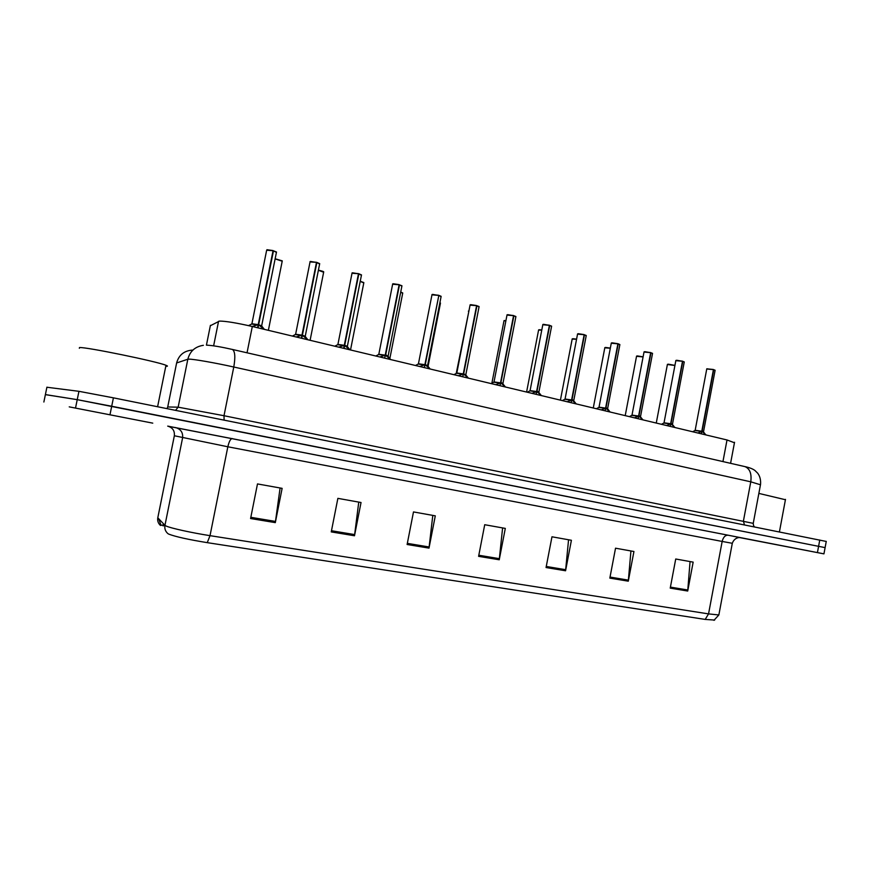 <?xml version="1.0" encoding="UTF-8"?>
<svg xmlns="http://www.w3.org/2000/svg" width="870" height="870" viewBox="0 0 870 870"><rect width="100%" height="100%" fill="white"/><g stroke="black" fill="none" stroke-linecap="round" stroke-linejoin="round"><path stroke-width="1.3" d="M210.344 325.728L219.512 321.084C225.732 321.106 236.662 322.911 252.311 326.489L727.015 439.97L734.454 442.754M69.23 406.866L152.761 423.146L69.23 406.866M739.989 537.627L775.659 544.522L739.989 537.627M168.704 534.104L167.779 533.517C165.354 531.309 164.408 528.59 164.952 525.349L165.996 525.98C170.379 528.112 191.748 532.821 210.018 535.659L207.256 542.652C188.344 539.563 175.49 536.714 168.704 534.104M739.804 537.616L823.944 553.864L825.108 547.621L111.708 406.257L77.234 399.656L45.381 394.632M690.051 561.574L687.713 591.034L693.162 562.129L675.729 558.997L670.226 588.131L687.713 591.034M630.935 550.96L628.292 581.182L633.936 551.504L615.536 548.198L609.837 578.115L628.292 581.182M568.556 539.759L565.565 570.774L571.405 540.281L551.971 536.79L546.055 567.534L565.565 570.774M280.096 487.983L275.311 522.631L282.13 488.353L257.487 483.927L250.582 518.531L275.311 522.631M358.755 502.099L354.492 535.768L361.039 502.512L337.875 498.358L331.252 531.907L354.492 535.768M432.792 515.399L428.997 548.122L435.294 515.845L413.489 511.93L407.116 544.489L428.997 548.122M502.61 527.927L499.239 559.769L505.307 528.405L484.721 524.719L478.598 556.343L499.239 559.769M157.872 517.378L157.796 517.77C157.285 520.804 158.177 523.359 160.45 525.437L163.962 524.871M714.651 620.071L705.189 619.418L207.256 542.652M823.944 553.864L168.628 426.344M164.919 525.317L163.016 525.871L163.44 523.762M826.25 541.444L113.415 397.84L78.942 391.315L46.904 387.248M826.261 541.379L825.108 547.621L77.234 399.656L45.392 394.578L43.87 402.016M252.18 326.457L258.216 324.706L257.64 327.609M276.421 252.387L273.463 250.832L258.64 324.804L264.132 329.317M251.756 323.749L258.216 324.706M273.463 250.832L276.486 252.006L273.039 250.734L258.238 324.64L251.745 323.716M258.379 323.912L258.651 324.738L261.859 325.88M251.854 323.912L258.238 324.63M258.64 324.804L258.064 327.707L257.835 326.652M266.992 249.712L273.039 250.712L266.655 250.223L251.941 323.629M296.159 336.973L301.966 335.211L301.401 338.071M319.627 264.012L316.865 262.555L302.379 335.309L307.719 339.735M310.438 261.435L316.462 262.446L301.977 335.146L295.474 334.221L301.966 335.211M316.865 262.555L319.681 263.632M302.129 334.428L302.39 335.244L305.381 336.309M295.474 334.221L301.977 335.146M302.379 335.309L301.803 338.169L301.575 337.212M295.648 334.145L310.046 261.935L316.832 262.392L319.692 263.664L305.261 336.146L302.869 335.689M338.702 347.141L344.281 345.379L343.726 348.196M361.431 275.257L358.853 273.887L344.672 345.477L349.881 349.816M337.843 344.596L344.281 345.379M358.853 273.887L361.474 274.876M352.47 272.778L358.462 273.778L344.292 345.314L337.767 344.389L344.292 345.314M344.433 344.596L344.683 345.412L347.369 346.249L345.151 345.847M344.672 345.477L344.118 348.294L343.878 347.424M337.93 344.313L352.013 273.267L358.81 273.735L361.496 274.931L347.369 346.249M379.853 356.983L385.225 355.221L384.681 357.983M401.886 286.143L399.482 284.86L385.606 355.308L390.673 359.571L388.042 356.287L386.073 355.678M378.754 354.427L385.225 355.221M399.482 284.86L401.918 285.762M392.62 283.946L399.112 284.762L385.236 355.156L378.7 354.231L385.236 355.156M385.377 354.449L388.248 356.548M385.606 355.308L384.823 357.287M399.112 284.729L401.951 285.828L388.129 356.037M419.699 366.509L424.875 364.747L424.332 367.466M441.079 296.681L438.828 295.485L425.234 364.834L430.182 369.01M418.361 363.954L424.875 364.747M438.828 295.485L424.886 364.682L418.318 363.758L424.886 364.682M425.017 363.975L425.245 364.769L427.594 365.509L425.691 365.193M425.234 364.834L424.462 366.835M432.531 294.375L438.469 295.387L431.966 294.843L418.459 363.682M165.778 366.303L166.018 366.313C167.943 366.368 167.932 366.031 165.985 365.291C157.35 361.539 85.978 346.869 79.496 347.554L79.344 348.272M82.965 409.542L139.7 420.601L82.965 409.542M785.425 499.728L758.857 493.41M740.055 537.627L765.187 542.488L740.348 537.649M458.294 375.731L463.275 373.969L462.753 376.656M479.055 306.903L476.945 305.772L463.634 374.056L468.451 378.156M456.739 373.176L463.275 373.969M476.945 305.772L479.033 306.501M470.061 304.881L476.597 305.674L463.286 373.904L456.706 372.98L463.286 373.915M463.427 373.208L463.645 373.991L465.831 374.687L463.645 374.002L465.907 374.818M463.634 374.056L462.862 376.068M476.597 305.642L479.098 306.621L465.831 374.687L464.08 374.404M495.693 384.671L500.5 382.92L499.978 385.562M515.866 316.8L513.898 315.756L500.848 382.941L505.535 387.03M493.932 382.115L500.5 382.92M513.898 315.756L515.866 316.506M507.678 314.646L513.55 315.658L500.511 382.854L493.91 381.919L500.511 382.854M500.641 382.158L502.98 383.703M500.848 382.996L500.087 385.019M500.848 382.941L502.903 383.583L500.859 382.93M513.55 315.614L515.91 316.549L502.849 383.833L501.272 383.344M531.962 393.338L536.594 391.587L536.083 394.186M551.569 326.413L549.72 325.423L536.92 391.663L541.51 395.622M536.594 391.533L529.982 390.587L536.594 391.587M549.72 325.423L551.558 326.13M529.993 390.782L536.594 391.522M543.543 324.325L549.383 325.337L536.605 391.522M536.736 390.837L538.921 392.326M536.92 391.663L536.181 393.686M549.394 325.282L551.613 326.174L538.813 392.468L537.345 392M567.142 401.755L571.601 400.004L571.111 402.571M586.206 335.733L584.477 334.809L571.927 400.08L576.397 403.963M565.054 399.08L571.601 400.004M584.477 334.809L586.195 335.472M577.56 333.917L584.151 334.722L571.612 399.939L564.978 399.004L571.612 399.939M571.742 399.265L573.798 400.689M571.927 400.08L571.198 402.103M584.161 334.667L586.25 335.515L573.7 400.842L572.34 400.407M601.279 409.911L605.585 408.16L605.107 410.694M619.842 344.792L618.211 343.922L605.901 408.237L610.272 412.065M611.284 343.03L617.896 343.835L605.596 408.106L598.941 407.16L605.585 408.16M605.727 407.432L607.662 408.813M598.941 407.16L605.596 408.106M605.901 408.237L605.183 410.259M634.426 417.839L638.58 416.088L638.112 418.59M652.5 353.579L650.967 352.763L638.895 416.11L643.158 419.927M644.931 351.676L650.662 352.687L638.602 416.034L631.924 415.088L638.58 416.088M650.967 352.763L652.478 353.329M638.721 415.371L640.537 416.708M631.924 415.088L638.591 416.034M638.895 416.164L638.188 418.176M650.673 352.622L652.543 353.383L640.461 416.86L639.287 416.491M666.627 425.539L670.639 423.799L670.172 426.256M684.233 362.127L682.798 361.354L670.933 423.864L675.109 427.561M663.973 422.809L670.639 423.799M682.798 361.354L684.201 361.887M676.795 360.267L682.504 361.278L670.65 423.744L663.962 422.787L670.65 423.733M670.77 423.081L672.488 424.375M670.933 423.864L670.248 425.876M682.504 361.213L684.266 361.942L672.423 424.527L671.325 424.179M697.903 433.01L701.785 431.281L701.329 433.706M715.086 370.435L713.726 369.706L702.079 431.346L706.157 434.989M706.875 368.782L713.433 369.63L701.796 431.226L695.108 430.269L701.785 431.281M713.726 369.706L715.042 370.207M701.927 430.574L703.536 431.824M701.796 431.226L695.097 430.269M702.079 431.346L701.405 433.347M713.433 369.565L715.118 370.261L703.482 431.988L702.46 431.661M213.628 345.836L218.566 321.269M247.036 352.796L252.311 326.489M206.429 345.14L210.42 325.337M722.948 461.589L727.015 439.97M175.522 427.54C180.753 429.106 183.113 432.542 182.591 437.86L164.952 525.349L157.796 517.77L174.337 435.794C174.826 430.802 172.619 427.572 167.703 426.115L728.125 535.202C725.232 535.093 723.253 537.171 722.165 541.444L227.842 446.778L174.348 435.761M728.125 535.202L741.142 537.758M732.301 543.293L722.165 541.444L708.55 613.894L718.848 614.97L718.946 614.416M705.189 619.418L708.55 613.894L210.018 535.659L227.842 446.778C229.06 441.514 230.539 438.763 232.279 438.545M817.43 552.591L819.757 540.009M109.99 414.685L113.415 397.84M75.527 407.997L78.942 391.315M499.402 558.67L478.804 555.245M429.182 546.991L407.334 543.358M354.677 534.593L331.481 530.733M275.518 521.424L250.832 517.313M565.717 569.698L546.262 566.468M628.444 580.138L610.033 577.071M687.855 590.012L670.411 587.119M760.467 484.775L750.777 481.817L233.78 367.01C215.466 362.921 193.727 359.103 188.997 359.136L187.833 359.223L178.154 407.171L224.003 415.719L753.246 523.359M224.112 420.123L224.003 415.719L233.78 367.01C235.498 357.081 235.041 351.23 232.41 349.457L232.094 349.381M46.915 387.15L45.392 394.578M203.362 345.314C195.108 346.608 189.943 351.241 187.833 359.223L176.621 362.964L167.725 406.975L178.154 407.171L175.555 410.346M192.368 350.099C184.059 350.751 178.807 355.047 176.621 362.964L176.566 363.214M167.703 407.051L166.975 408.628M206.875 345.162C212.53 345.455 221.034 346.88 232.41 349.457L744.959 466.614C749.864 468.68 751.811 473.748 750.777 481.817L743.404 521.119L744.448 524.849M754.475 526.872C753.627 526.056 753.224 524.849 753.268 523.24L760.543 484.383C760.902 479.979 759.967 476.271 757.726 473.247L755.019 470.561C752.952 468.941 749.603 467.625 744.959 466.614L744.405 466.494M257.672 324.836L251.56 324.075L248.57 325.619M261.881 326.272L259.151 325.184M282.206 261.217L275.116 258.89M268.373 330.328L282.272 260.891L275.148 258.76L282.261 260.859M301.444 335.341L295.289 334.569L292.418 336.081M305.392 336.69L307.882 339.778M343.77 345.51L337.582 344.737L334.787 346.206M347.5 346.782L349.968 349.838M384.736 355.351L378.504 354.558L375.796 356.015M399.112 284.762L392.631 284.229L378.841 354.155M424.397 364.878L418.133 364.073L415.49 365.498M427.714 365.998L430.063 368.88M438.806 295.343L441.09 296.3M323.64 272.245L318.376 270.287M310.101 340.311L323.705 271.94C323.031 271.832 325.837 271.962 318.409 270.146L323.683 271.886M363.79 282.935L360.213 281.38M350.523 349.968L363.845 282.641L360.245 281.249L363.812 282.576M402.69 293.299L400.7 292.19M389.847 358.516L402.745 293.016L400.722 292.059L402.712 292.94M462.818 374.1L456.522 373.295L453.933 374.687M465.95 375.166L468.049 377.721M476.597 305.674L470.061 305.131L456.837 372.915M500.054 383.05L493.725 382.234L491.191 383.594M503.023 384.051L504.948 386.378M513.55 315.658L506.992 315.092L494.029 381.865M536.17 391.717L529.797 390.891L527.318 392.229M538.976 392.664L540.748 394.806M549.383 325.337L542.804 324.749L530.091 390.532M542.913 324.488L543.478 324.325M440.427 303.347L439.883 302.76M428.062 366.422L440.47 303.086L439.905 302.64L440.416 302.978M468.908 311.058L456.228 373.458M505.916 320.66L503.98 320.889L491.865 383.235M504.633 320.486L503.98 320.682M571.198 400.135L564.804 399.297L562.368 400.613M573.852 401.026L575.505 402.995M584.151 334.722L577.549 334.123L565.076 398.949M577.658 333.884L578.278 333.71M605.194 408.302L598.767 407.454L596.385 408.748M607.717 409.139L606.303 408.563M617.896 343.835L611.273 343.226L599.038 407.116M611.382 342.987L612.067 342.823M609.25 410.955L607.608 408.715L619.875 344.574L618.168 343.78L619.821 344.531M638.199 416.23L631.75 415.371L629.412 416.632M640.603 417.024L642.027 418.709M650.662 352.687L644.018 352.056L632.011 415.044M644.137 351.839L644.877 351.676M670.27 423.929L663.788 423.059L661.483 424.31M672.553 424.68L673.88 426.246M682.504 361.278L675.838 360.648L664.038 422.744M675.957 360.43L682.461 361.137M701.437 431.411L694.923 430.53L692.661 431.759M703.602 432.129L704.852 433.575M713.433 369.63L706.755 368.989L695.173 430.226M541.782 330.078L538.573 330.132L526.589 392.055M539.28 329.73L541.803 329.958L538.671 329.893M576.56 339.267L572.166 339.104L560.41 400.146M572.928 338.713L576.582 339.137L572.177 338.908M572.275 338.876L572.862 338.713M610.316 348.217L604.802 347.815L593.275 407.997M605.618 347.445L610.338 348.098L604.922 347.598M643.093 356.95L636.535 356.287L625.215 415.632M637.395 355.928L643.115 356.83L636.546 356.113M636.655 356.08L637.351 355.928M674.913 365.487L667.388 364.519L656.263 423.059M668.301 364.171L674.935 365.378L667.507 364.323M730.582 463.329L734.541 442.264M732.779 536.148L740.25 537.638C741.49 537.573 734.748 536.344 732.29 543.337L718.848 614.97L713.955 620.321M160.917 524.936L158.634 518.661M163.864 525.36L164.049 524.403M264.382 329.382L261.631 325.956L276.497 252.017M266.949 249.712L273.028 250.56M310.024 261.62L316.452 262.294M352.002 272.973L358.451 273.637M393.109 283.74L399.091 284.61M431.955 294.582L438.447 295.234M427.594 365.509L441.133 296.387L438.795 295.332M165.985 365.291L157.6 406.736M785.49 499.38L779.422 531.885M470.659 304.663L476.564 305.533M506.992 314.853L513.517 315.516M542.815 324.532L549.351 325.195M468.93 310.949L468.354 311.155M578.322 333.71L584.118 334.58M612.099 342.823L617.863 343.693M644.028 351.871L650.629 352.546M675.849 360.474L676.773 360.267M706.766 368.826L713.389 369.489M538.573 329.926L539.248 329.73M604.813 347.63L605.596 347.435M667.41 364.367L668.29 364.171"/></g></svg>
